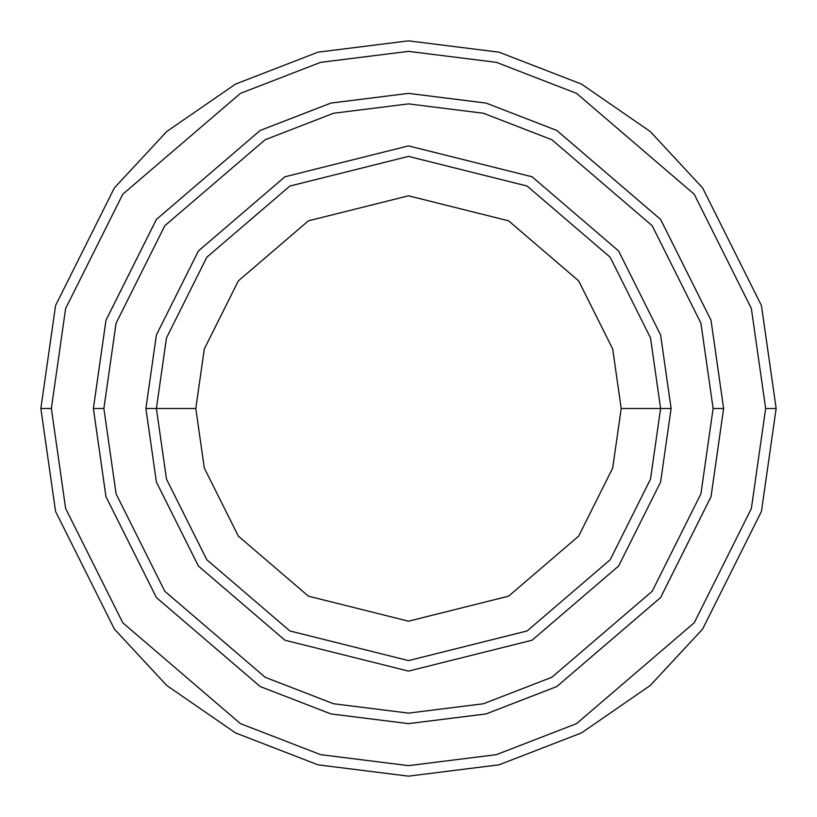 <?xml version="1.0" encoding="UTF-8"?>
<svg xmlns="http://www.w3.org/2000/svg" width="817" height="817" viewBox="0 0 817 817"><rect width="100%" height="100%" fill="white"/><g stroke="black" fill="none" stroke-linecap="round" stroke-linejoin="round"><path stroke-width="1.23" d="M660.606 408.5L671.104 408.5L660.606 334.97L618.581 250.931L532.081 176.789L408.5 145.896L284.919 176.789L198.419 250.931L156.394 334.97L145.896 408.5L156.394 408.5L166.484 479.089L206.813 559.757L289.861 630.949L408.5 660.606L527.139 630.949L610.187 559.757L650.516 479.089L660.606 408.5L650.516 479.089L610.187 559.757L527.139 630.949L408.5 660.606L289.861 630.949L206.813 559.757L166.484 479.089L156.394 408.5L195.804 408.5L156.394 408.5L166.484 337.911L206.813 257.243L289.861 186.051L408.5 156.394L527.139 186.051L610.187 257.243L650.516 337.911L660.606 408.5L621.196 408.5L612.689 468.059L578.661 536.115L508.593 596.175L408.5 621.196L308.407 596.175L238.339 536.115L204.311 468.059L195.804 408.5L204.311 468.059L238.339 536.115L308.407 596.175L408.5 621.196L508.593 596.175L578.661 536.115L612.689 468.059L621.196 408.5L612.689 348.941L578.661 280.885L508.593 220.825L408.5 195.804L308.407 220.825L238.339 280.885L204.311 348.941L195.804 408.5L204.311 348.941L238.339 280.885L308.407 220.825L408.5 195.804L508.593 220.825L578.661 280.885L612.689 348.941L621.196 408.5L660.606 408.5L650.516 337.911L610.187 257.243L527.139 186.051L408.5 156.394L289.861 186.051L206.813 257.243L166.484 337.911L156.394 408.5L145.896 408.5L156.394 334.97L198.419 250.931L284.919 176.789L408.5 145.896L532.081 176.789L618.581 250.931L660.606 334.97L671.104 408.5L660.606 482.03L618.581 566.069L532.081 640.211L408.5 671.104L284.919 640.211L198.419 566.069L156.394 482.03L145.896 408.5L156.394 482.03L198.419 566.069L284.919 640.211L408.5 671.104L532.081 640.211L618.581 566.069L660.606 482.03L671.104 408.5L660.606 408.5M765.641 408.5L751.364 508.501L694.215 622.789L576.567 723.627L496.409 754.653L408.5 765.641L320.591 754.653L240.433 723.627L122.785 622.789L65.636 508.501L51.359 408.5L40.85 408.5L55.556 511.442L114.38 629.09L166.76 685.494L235.49 732.9L317.997 764.835L408.5 776.15L499.003 764.835L581.51 732.9L650.24 685.494L702.62 629.09L761.444 511.442L776.15 408.5L765.641 408.5L751.364 308.499L694.215 194.211L576.567 93.373L496.409 62.347L408.5 51.359L320.591 62.347L240.433 93.373L122.785 194.211L65.636 308.499L51.359 408.5L65.636 508.501L122.785 622.789L240.433 723.627L320.591 754.653L408.5 765.641L496.409 754.653L576.567 723.627L694.215 622.789L751.364 508.501L765.641 408.5L776.15 408.5L761.444 511.442L702.62 629.09L650.24 685.494L581.51 732.9L499.003 764.835L408.5 776.15L317.997 764.835L235.49 732.9L166.76 685.494L114.38 629.09L55.556 511.442L40.85 408.5L55.556 305.558L114.38 187.91L166.76 131.506L235.49 84.1L317.997 52.165L408.5 40.85L499.003 52.165L581.51 84.1L650.24 131.506L702.62 187.91L761.444 305.558L776.15 408.5L761.444 305.558L702.62 187.91L650.24 131.506L581.51 84.1L499.003 52.165L408.5 40.85L317.997 52.165L235.49 84.1L166.76 131.506L114.38 187.91L55.556 305.558L40.85 408.5L51.359 408.5L65.636 308.499L122.785 194.211L240.433 93.373L320.591 62.347L408.5 51.359L496.409 62.347L576.567 93.373L694.215 194.211L751.364 308.499L765.641 408.5M713.118 408.5L700.925 493.795L652.191 591.273L551.843 677.273L483.48 703.743L408.5 713.118L333.52 703.743L265.157 677.273L164.809 591.273L116.075 493.795L103.882 408.5L93.383 408.5L105.985 496.736L156.404 597.574L260.204 686.546L330.936 713.925L408.5 723.617L486.064 713.925L556.796 686.546L660.596 597.574L711.015 496.736L723.617 408.5L713.118 408.5L700.925 323.205L652.191 225.727L551.843 139.727L483.48 113.257L408.5 103.882L333.52 113.257L265.157 139.727L164.809 225.727L116.075 323.205L103.882 408.5L116.075 493.795L164.809 591.273L265.157 677.273L333.52 703.743L408.5 713.118L483.48 703.743L551.843 677.273L652.191 591.273L700.925 493.795L713.118 408.5L723.617 408.5L711.015 496.736L660.596 597.574L556.796 686.546L486.064 713.925L408.5 723.617L330.936 713.925L260.204 686.546L156.404 597.574L105.985 496.736L93.383 408.5L105.975 320.264L156.394 219.426L260.204 130.444L330.926 103.065L408.5 93.373L486.074 103.065L556.796 130.444L660.606 219.426L711.025 320.264L723.627 408.5L711.025 496.736L660.606 597.574L556.796 686.556L486.074 713.935L408.5 723.627L330.926 713.935L260.204 686.556L156.394 597.574L105.975 496.736L93.373 408.5L105.975 496.736L156.394 597.574L260.204 686.556L330.926 713.935L408.5 723.627L486.074 713.935L556.796 686.556L660.606 597.574L711.025 496.736L723.627 408.5L711.025 320.264L660.606 219.426L556.796 130.444L486.074 103.065L408.5 93.373L330.926 103.065L260.204 130.444L156.394 219.426L105.975 320.264L93.373 408.5L105.985 320.264L156.404 219.426L260.204 130.454L330.936 103.075L408.5 93.383L486.064 103.075L556.796 130.454L660.596 219.426L711.015 320.264L723.617 408.5L711.015 320.264L660.596 219.426L556.796 130.454L486.064 103.075L408.5 93.383L330.936 103.075L260.204 130.454L156.404 219.426L105.985 320.264L93.383 408.5L103.882 408.5L116.075 323.205L164.809 225.727L265.157 139.727L333.52 113.257L408.5 103.882L483.48 113.257L551.843 139.727L652.191 225.727L700.925 323.205L713.118 408.5"/></g></svg>
